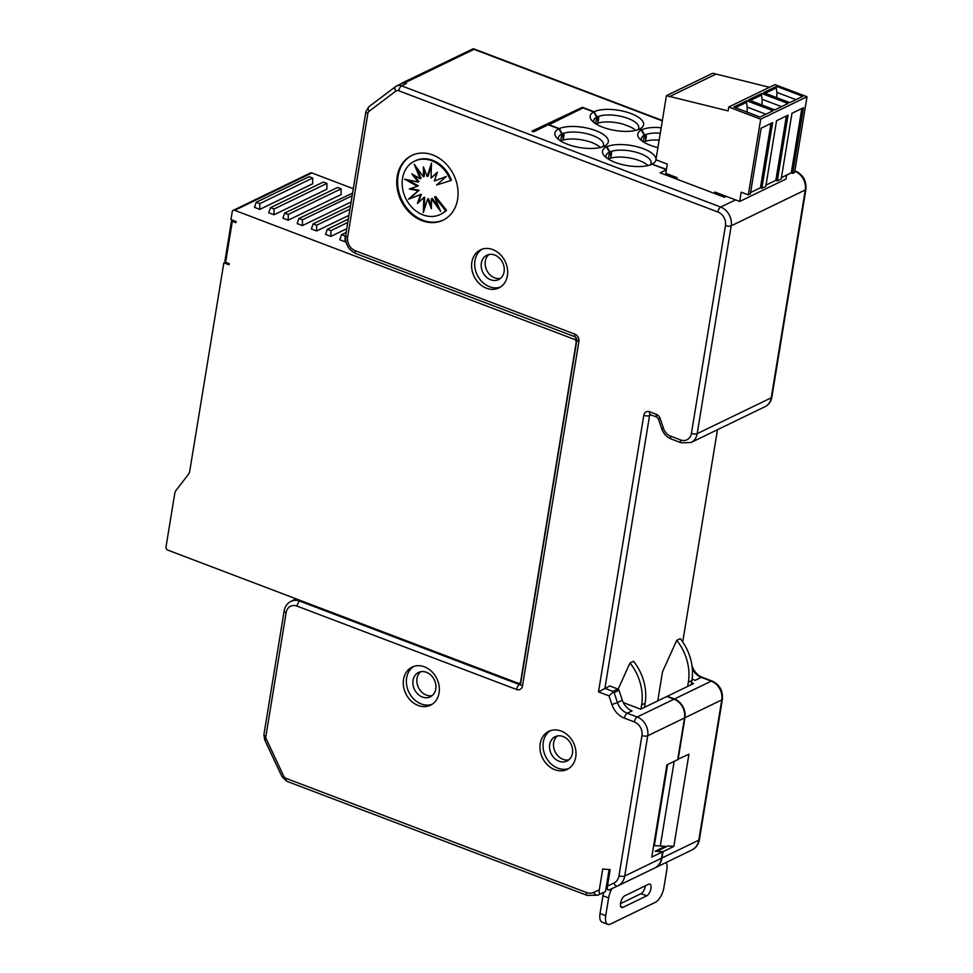 <?xml version="1.0" encoding="UTF-8"?>
<svg xmlns="http://www.w3.org/2000/svg" width="973" height="973" viewBox="0 0 973 973"><rect width="100%" height="100%" fill="white"/><g stroke="black" fill="none" stroke-linecap="round" stroke-linejoin="round"><path stroke-width="1.46" d="M692.144 678.789A15.227 12.418 -115.8 0 0 695.123 680.346L692.083 679.19M691.523 682.791L693.567 683.569L667.332 696.267L674.447 698.967A15.227 12.418 64.2 0 1 684.956 717.733L721.771 699.903L698.809 840.161L661.993 857.979L663.027 851.667L673.827 846.425L688.933 754.221L677.743 759.317M678.12 759.451L684.956 717.733M657.03 851.387L663.027 851.667M673.827 846.425L667.867 845.926L657.067 851.156M657.748 700.913L662.54 671.698L676.734 640.331A46.522 37.923 64.2 0 1 688.349 682.316L687.68 686.415M676.734 640.331L680.261 638.629A46.522 37.923 64.2 0 1 691.876 680.601L691.207 684.712M640.952 709.049L641.621 704.939A46.522 37.923 64.2 0 0 629.993 662.966L618.123 689.188M629.993 662.966L633.52 661.263A46.522 37.923 64.2 0 1 645.148 703.236L644.479 707.335M608.21 875.128A13.537 5.12 9.3 0 0 609.232 875.347M666.213 862.455A12.685 5.558 -69.2 0 1 666.821 869.74L663.914 887.51A12.685 5.558 -69.2 0 1 655.401 902.299L610.436 924.082A12.685 5.558 110.8 0 1 607.821 924.35A12.685 5.558 110.8 0 1 605.717 915.69L608.624 897.921A12.685 5.558 -69.2 0 1 612.041 888.556M667.612 764.547L654.367 845.415M646.717 895.841A6.349 2.785 -69.2 0 0 650.694 889.736A6.349 2.785 -69.2 0 0 649.915 884.116A6.349 2.785 -69.2 0 0 648.614 884.25L624.812 895.78A6.349 2.785 -69.2 0 0 620.835 901.886A6.349 2.785 -69.2 0 0 621.613 907.505A6.349 2.785 -69.2 0 0 622.915 907.371L646.717 895.841L641.037 893.676L620.494 903.625M608.624 897.921L602.944 895.756L600.037 913.538A12.685 5.558 110.8 0 0 602.141 922.185L607.821 924.35M602.944 895.756A12.685 5.558 -69.2 0 1 603.759 892.326M606.374 886.367A12.685 5.558 -69.2 0 1 607.772 884.287M645.354 885.831A6.349 2.785 -69.2 0 1 641.037 893.676M653.674 845.61L665.289 846.315L655.145 851.229L662.589 851.849L651.788 857.079L666.882 764.9L677.682 759.67L684.518 717.952A15.227 12.418 64.2 0 0 673.997 699.186L666.894 696.486L640.66 709.183L623.292 702.579M617.673 885.953L608.83 890.04C607.566 890.356 607.116 889.03 607.48 886.062L613.72 883.168A12.685 10.338 -115.8 0 0 618.986 875.736L641.949 735.491A10.995 8.964 64.2 0 0 634.347 721.93L624.398 718.147A19.46 15.86 -115.8 0 1 611.895 704.537L608.976 695.877L598.504 691.9L609.743 685.977L617.855 689.054L613.002 691.402L604.902 688.325L649.563 415.58A4.233 1.605 -170.7 0 1 643.798 415.301L598.504 691.9M609.122 869.534L605.534 891.475L600.669 893.822C599.392 894.138 598.942 892.813 599.307 889.845L602.725 869.011L610.168 869.631L607.48 886.062M613.002 691.402L614.085 692.581L618.937 690.234A1.691 1.374 -115.8 0 0 617.855 689.054M618.937 690.234L622.306 700.219A15.227 12.418 -115.8 0 0 632.085 710.874L627.232 713.221A4.233 1.849 110.8 0 0 624.398 718.147M612.966 692.192L608.976 695.877M618.074 885.758L654.537 868.098A16.918 13.792 -115.8 0 0 654.707 868.025A16.918 13.792 -115.8 0 0 661.555 858.198L662.589 851.849M665.131 847.252L665.289 846.315M422.039 220.664A35.952 29.312 -115.8 0 0 443.08 220.178A35.952 29.312 -115.8 0 0 457.59 187.132A35.952 29.312 -115.8 0 0 432.79 154.987A35.952 29.312 -115.8 0 0 411.749 155.473A35.952 29.312 -115.8 0 0 397.227 188.519A35.952 29.312 -115.8 0 0 422.039 220.664M492.8 249.599A21.151 17.234 64.2 0 1 507.395 268.499A21.151 17.234 64.2 0 1 498.857 287.947A21.151 17.234 64.2 0 1 486.476 288.227A21.151 17.234 64.2 0 1 471.881 269.314A21.151 17.234 64.2 0 1 480.419 249.879A21.151 17.234 64.2 0 1 492.8 249.599M554.817 769.692A21.151 17.234 -115.8 0 0 567.198 769.4A21.151 17.234 -115.8 0 0 575.736 749.964A21.151 17.234 -115.8 0 0 561.141 731.051A21.151 17.234 -115.8 0 0 548.772 731.343A21.151 17.234 -115.8 0 0 540.222 750.779A21.151 17.234 -115.8 0 0 554.817 769.692M424.471 666.833A21.151 17.234 64.2 0 1 439.066 685.734A21.151 17.234 64.2 0 1 430.528 705.182A21.151 17.234 64.2 0 1 418.147 705.461A21.151 17.234 64.2 0 1 403.552 686.549A21.151 17.234 64.2 0 1 412.102 667.113A21.151 17.234 64.2 0 1 424.471 666.833M369.01 106.689A4.233 2.42 52.9 0 0 368.767 106.835L395.464 86.67A4.233 2.42 52.9 0 1 395.695 86.524A8.453 6.896 64.2 0 1 396.643 85.952L401.496 83.605A8.453 6.896 64.2 0 1 406.446 83.483L404.78 82.863A4.233 3.442 64.2 0 0 402.311 82.912L473.377 48.686L473.997 49.343L404.78 82.863M432.158 695.622A13.537 11.031 64.2 0 1 426.344 695.087A13.537 11.031 64.2 0 1 417.271 684.299A13.537 11.031 64.2 0 1 420.604 671.759M426.417 672.294A13.537 11.031 64.2 0 1 435.758 684.396A13.537 11.031 64.2 0 1 430.297 696.826A13.537 11.031 64.2 0 1 422.379 697.009A13.537 11.031 64.2 0 1 413.039 684.907A13.537 11.031 64.2 0 1 418.499 672.477A13.537 11.031 64.2 0 1 426.417 672.294M432.024 704.33A21.151 17.234 64.2 0 1 421.236 703.966A21.151 17.234 64.2 0 1 406.823 686.074A21.151 17.234 64.2 0 1 413.683 666.456M717.466 429.701L682.718 641.961M582.268 108.283L582.426 107.298L531.915 131.148L533.666 131.817L548.213 124.775L558.879 128.825A27.062 10.241 9.3 0 0 556.556 137.607A27.062 10.241 9.3 0 0 578.996 147.41A27.062 10.241 9.3 0 0 604.355 146.108L606.483 146.911A27.062 10.241 9.3 0 0 604.172 155.692A27.062 10.241 9.3 0 0 626.612 165.495A27.062 10.241 9.3 0 0 651.971 164.194L666.383 169.667M596.437 118.365L597.069 116.967L594.138 111.749L582.426 107.298M660.278 133.204A22.841 8.648 9.3 0 0 644.673 135.052L641.754 129.835L639.626 129.032A27.062 10.241 9.3 0 0 640.587 128.509A27.062 10.241 9.3 0 0 630.163 113.245A27.062 10.241 9.3 0 0 594.138 111.749M661.166 127.731A27.062 10.241 9.3 0 0 641.754 129.835M669.862 174.933L669.266 176.125M652.007 164.206L666.444 169.314M647.957 165.568A22.841 8.648 9.3 0 0 610.801 158.137L611.689 152.737A22.841 8.648 9.3 0 0 609.609 153.466L609.864 151.922L606.945 146.704L604.391 146.12M650.268 164.899A22.841 8.648 9.3 0 0 651.132 163.111A22.841 8.648 9.3 0 0 635.856 152.153A22.841 8.648 9.3 0 0 609.864 151.922M669.643 176.271L670.519 175.858M652.396 163.975A27.062 10.241 9.3 0 0 652.932 163.683A27.062 10.241 9.3 0 0 655.96 159.803M655.997 159.365A27.062 10.241 9.3 0 0 637.06 146.741A27.062 10.241 9.3 0 0 606.945 146.704M548.59 124.921L583.046 107.906L593.712 111.968A27.062 10.241 9.3 0 0 591.827 120.53A27.062 10.241 9.3 0 0 613.854 130.26A27.062 10.241 9.3 0 0 639.176 129.239L641.329 130.054L644.248 135.271A22.841 8.648 9.3 0 0 641.329 138.653A22.841 8.648 9.3 0 0 641.572 140.623M641.329 130.054A27.062 10.241 9.3 0 0 639.443 138.616A27.062 10.241 9.3 0 0 657.918 147.592M635.612 130.406A22.841 8.648 9.3 0 0 630.358 126.891L623.255 124.191A22.841 8.648 9.3 0 0 597.896 123.145L595.95 123.912M593.712 111.968L596.631 117.174A22.841 8.648 9.3 0 0 593.712 120.555A22.841 8.648 9.3 0 0 593.956 122.525M595.573 123.668L596.631 117.174M602.664 146.801A22.841 8.648 9.3 0 0 603.515 145.013A22.841 8.648 9.3 0 0 588.239 134.067A22.841 8.648 9.3 0 0 562.248 133.824L559.329 128.618A27.062 10.241 9.3 0 1 595.257 130.455A27.062 10.241 9.3 0 1 605.315 145.585A27.062 10.241 9.3 0 1 604.78 145.889M600.341 147.482A22.841 8.648 9.3 0 0 563.197 140.051L564.072 134.639A22.841 8.648 9.3 0 0 561.993 135.381L562.248 133.824M597.702 123.06L598.334 119.205L596.425 118.475M596.133 120.275L598.334 119.205M608.283 159.073L610.801 158.137M610.472 158.015L611.105 154.148L609.195 153.43M659.135 140.161A22.841 8.648 9.3 0 0 645.513 141.231L646.4 135.819A22.841 8.648 9.3 0 0 644.43 136.597L644.673 135.052M643.189 141.766L644.248 135.271M548.65 124.556L559.329 128.618M637.923 129.725A22.841 8.648 9.3 0 0 638.787 127.937A22.841 8.648 9.3 0 0 623.109 116.882A22.841 8.648 9.3 0 0 597.069 116.967M560.655 140.976L561.287 137.132L563.489 136.062L562.856 139.93L560.667 140.988M561.287 137.132L561.798 134.043L558.879 128.825M643.749 138.361L645.95 137.29L644.041 136.561M643.567 141.997L645.318 141.158L645.95 137.29M611.105 154.148L608.903 155.218L609.414 152.129L606.483 146.911M561.798 134.043A22.841 8.648 9.3 0 0 558.441 137.643A22.841 8.648 9.3 0 0 558.684 139.601M597.896 123.145L598.784 117.733A22.841 8.648 9.3 0 0 596.814 118.511M400.985 83.848L401.776 83.252A4.233 3.442 64.2 0 1 402.311 82.912M654.926 867.916L654.975 867.892A16.918 13.792 -115.8 0 0 655.145 867.807A16.918 13.792 -115.8 0 0 661.993 857.979M726.235 196.351L724.423 197.239L660.144 172.829L666.359 169.813M660.326 845.902L674.167 761.373M609.414 152.129A22.841 8.648 9.3 0 0 606.057 155.729A22.841 8.648 9.3 0 0 606.301 157.699M563.489 136.062L561.579 135.332M670.385 176.672L669.254 176.235M557.274 735.977A13.537 11.031 -115.8 0 0 555.753 752.968A13.537 11.031 -115.8 0 0 563.014 759.317A13.537 11.031 -115.8 0 0 568.828 759.852M500.487 278.387A13.537 11.031 64.2 0 1 494.661 277.852A13.537 11.031 64.2 0 1 485.588 267.064A13.537 11.031 64.2 0 1 488.933 254.525M669.485 174.787A4.233 3.442 64.2 0 1 669.46 174.945L669.242 176.283M412.187 155.266A35.952 29.312 -115.8 0 0 398.152 188.385A35.952 29.312 -115.8 0 0 422.914 220.239A35.952 29.312 -115.8 0 0 443.518 219.959M450.56 180.662L451.436 180.236A29.604 24.13 -115.8 0 0 415.398 160.752L414.51 161.177A29.604 24.13 -115.8 0 1 450.56 180.662L436.585 184.992L446.339 176.466L434.347 180.99L437.388 172.172L431.063 178.047L431.453 163.111L427.208 176.575L423.437 166.869L423.389 176.831L414.206 164.255L420.19 178.752L411.81 173.851L418.086 182.06L404.683 179.19L417.393 186.244L409.329 189.017L418.232 190.672L408.478 199.197L420.47 194.661L417.441 203.491L423.766 197.616L423.364 212.54L427.609 199.076L431.392 208.781L431.428 198.82L432.316 198.395L439.078 207.65M431.428 198.82L440.623 211.409L434.639 196.899L435.515 196.473L446.51 210.277A29.604 24.13 -115.8 0 1 441.195 214.048L440.319 214.474A29.604 24.13 -115.8 0 0 445.634 210.703L446.51 210.277M437.193 172.744L431.063 178.047M431.392 165.702L428.096 176.149L427.208 176.575M424.301 169.107L424.277 176.405L423.389 176.831M416.626 167.575L421.066 178.327L420.19 178.752M413.999 175.128L418.962 181.635L418.086 182.06M407.371 179.774L418.281 185.819L417.393 186.244M410.448 188.628L419.12 190.246L409.365 198.772L421.358 194.235L418.524 202.481M423.766 197.616L424.642 197.191L424.313 209.523M427.609 199.076L428.497 198.65L431.404 206.118M414.51 161.177A29.604 24.13 -115.8 0 0 405.692 198.346A29.604 24.13 -115.8 0 0 440.319 214.474M434.639 196.899L445.634 210.703M420.47 194.661L421.358 194.235M408.478 199.197L409.365 198.772M418.232 190.672L419.12 190.246M500.353 287.096A21.151 17.234 64.2 0 1 489.565 286.731A21.151 17.234 64.2 0 1 475.152 268.84A21.151 17.234 64.2 0 1 482.012 249.222M494.746 255.06A13.537 11.031 64.2 0 1 504.087 267.149A13.537 11.031 64.2 0 1 498.626 279.592A13.537 11.031 64.2 0 1 490.696 279.774A13.537 11.031 64.2 0 1 481.355 267.672A13.537 11.031 64.2 0 1 486.828 255.23A13.537 11.031 64.2 0 1 494.746 255.06M550.353 730.687A21.151 17.234 -115.8 0 0 543.493 750.305A21.151 17.234 -115.8 0 0 557.906 768.196A21.151 17.234 -115.8 0 0 568.694 768.561M559.049 761.239A13.537 11.031 -115.8 0 0 566.967 761.056A13.537 11.031 -115.8 0 0 572.428 748.614A13.537 11.031 -115.8 0 0 563.087 736.512A13.537 11.031 -115.8 0 0 555.169 736.695A13.537 11.031 -115.8 0 0 549.709 749.137A13.537 11.031 -115.8 0 0 559.049 761.239M676.904 179.19L677.147 177.694L665.775 173.376L667.296 164.109L655.924 159.791L666.42 95.658L712.71 73.243L769.485 87.29M666.42 95.658L728.096 110.886L728.728 107.018L775.019 84.602L807.006 96.753L794.6 172.476L792.715 173.389L791.292 172.841L781.441 177.621M786.622 175.104L785.977 179.044L739.687 201.46L714.814 192.009L714.571 193.493M670.373 176.709L670.616 175.225M728.728 107.018L760.704 119.168L748.31 194.88L741.207 192.192L739.687 201.46M716.59 192.678L716.347 194.174M792.715 173.389L803.467 107.711L791.973 113.282L781.222 178.947L777.281 180.856L788.033 115.179L776.539 120.749L765.787 186.427L761.847 188.324L772.611 122.659L761.117 128.217L750.353 193.895L748.31 194.88M777.281 180.856L775.858 180.321L766.006 185.089M761.847 188.324L760.424 187.789L750.572 192.557M760.704 119.168L807.006 96.753M760.035 117.04L733.739 107.042L746.753 100.754L773.049 110.74L760.035 117.04M761.737 93.493L788.033 103.479L774.812 109.888L748.517 99.891L761.737 93.493L761.482 95.086L750.207 100.535M789.796 102.627L763.501 92.642L776.503 86.342L802.798 96.327L789.796 102.627M669.266 96.741L715.556 74.325M765.873 114.218L747.215 107.127L746.486 102.335L735.442 107.687M746.753 100.754L746.486 102.335M747.215 107.127L747.069 112.102M781.514 106.641L762.114 99.27L761.482 95.086M761.944 104.999L762.114 99.27M776.503 86.342L776.247 87.935L765.204 93.286M795.95 99.647L776.928 92.423L776.247 87.935M776.928 92.423L776.77 97.677M770.969 123.449L760.424 187.789M801.825 108.502L791.292 172.841M786.391 115.982L775.858 180.321M225.335 262.102L223.851 262.819L189.759 471.054A8.879 7.237 64.2 0 1 188.336 474.423L176.149 490.283A8.879 7.237 64.2 0 0 174.726 493.652L165.994 546.972A2.542 2.068 64.2 0 0 167.757 550.098L518.11 683.204A2.542 2.068 64.2 0 0 519.594 683.168L520.774 682.596M231.525 221.893L232.316 221.309L235.94 222.683L236.123 221.528L230.942 219.557L232.206 211.834A2.542 2.068 64.2 0 1 233.228 210.35L310.387 172.999A2.542 2.068 64.2 0 1 311.871 172.963L353.296 188.701M223.851 262.819L229.044 264.79L229.227 263.634L225.614 262.26L224.958 260.752L231.404 221.43M576.709 338.263L574.411 339.37A2.542 2.068 64.2 0 1 576.174 342.508L520.628 681.696A2.542 2.068 64.2 0 1 519.594 683.168M574.411 339.37L234.712 210.326L311.871 172.963M233.228 210.35A2.542 2.068 64.2 0 1 234.712 210.326M225.322 259.755L224.958 260.752M339.772 239.759L345.074 241.778L345.087 236.025L341.535 234.675L339.772 239.759M345.841 241.401L345.074 241.778M311.348 228.959L316.651 230.978L316.663 225.237L313.111 223.887L311.348 228.959M348.942 215.337L316.651 230.978M297.13 223.559L302.433 225.578L302.445 219.837L298.893 218.487L297.13 223.559M351.119 202.007L302.433 225.578M282.912 218.159L288.227 220.178L288.239 214.437L284.675 213.087L282.912 218.159M284.675 213.087L337.582 187.461L341.134 188.811L341.134 194.564L288.227 220.178M268.706 212.759L274.009 214.778L274.021 209.037L270.47 207.687L268.706 212.759M270.47 207.687L323.377 182.06L326.928 183.411L326.916 189.163L274.009 214.778M254.488 207.358L259.803 209.377L259.803 203.637L256.252 202.287L254.488 207.358M256.252 202.287L309.159 176.672L312.71 178.023L312.698 183.763L259.803 209.377M325.554 234.359L330.869 236.378L330.869 230.637L327.317 229.287L325.554 234.359M346.753 228.679L330.869 236.378M346.133 232.45L341.535 234.675M350.499 205.777L313.111 223.887M349.952 209.11L316.663 225.237M352.567 193.165L298.893 218.487M352.141 195.768L302.445 219.837M341.134 188.811L288.239 214.437M326.928 183.411L274.021 209.037M312.71 178.023L259.803 203.637M347.775 222.452L330.869 230.637M348.322 219.12L327.317 229.287M674.447 698.967L711.251 681.136L701.302 677.354L695.123 680.346M711.251 681.136A15.227 12.418 64.2 0 1 721.771 699.903A4.233 1.605 -170.7 0 0 722.392 699.246C723.061 690.757 719.631 684.7 712.127 681.051A4.233 1.849 110.8 0 0 711.251 681.136M712.127 681.051L702.165 677.269A4.233 1.849 110.8 0 0 701.302 677.354A15.227 12.418 -115.8 0 1 692.314 668.67M691.961 665.617L692.071 666.396M641.621 704.939L645.148 703.236M600.037 913.538L605.717 915.69M622.915 907.371L620.725 906.532M691.876 680.601L688.349 682.316M614.085 692.581L617.454 702.567L622.306 700.219M611.895 704.537L617.454 702.567A15.227 12.418 -115.8 0 0 627.232 713.221L637.193 717.004A4.233 1.849 110.8 0 0 634.347 721.93M673.997 699.186L637.193 717.004A15.227 12.418 64.2 0 1 647.702 735.77A4.233 1.605 -170.7 0 1 641.949 735.491M618.986 875.736A4.233 1.605 9.3 0 0 624.739 876.016L647.702 735.77L684.518 717.952M661.555 858.198L624.739 876.016A16.918 13.792 -115.8 0 1 617.891 885.844A16.918 13.792 -115.8 0 1 617.721 885.929A4.233 2.445 65.1 0 1 617.697 885.941L654.707 868.025M520.543 684.068L519.448 684.591A4.233 1.849 110.8 0 0 516.614 689.516L297.02 606.094A10.995 8.964 -115.8 0 0 286.135 612.625L265.884 736.306A4.233 3.442 -115.8 0 0 266.31 739.103L283.654 776.004A4.233 3.442 -115.8 0 0 286.147 778.412L586.488 892.509A4.233 1.849 110.8 0 0 587.181 895.403L597.763 895.172L600.645 893.834L597.763 895.172A4.233 2.445 65.1 0 0 597.787 895.16A4.233 2.445 65.1 0 1 593.773 892.399L599.307 889.845M658.344 418.755L660.144 418.463L663.513 428.436L661.713 428.728L658.344 418.755L657.043 417.21A4.233 1.849 -69.2 0 1 656.349 414.316L649.66 411.786A5.923 4.829 -115.8 0 0 643.798 415.301M657.043 417.21L650.365 414.668A4.233 1.849 -69.2 0 1 649.66 411.786M286.147 778.412A4.233 1.849 110.8 0 0 286.853 781.307L282.036 776.734L283.654 776.004M522.477 686.001L578.911 341.401A4.233 1.605 -170.7 0 1 576.94 339.65L520.506 684.25A4.233 1.605 9.3 0 0 522.477 686.001A5.923 4.829 -115.8 0 1 516.614 689.516M586.488 892.509A12.685 10.338 -115.8 0 0 593.773 892.399M660.144 418.463A5.923 4.829 -115.8 0 0 656.349 414.316M663.513 428.436A10.995 8.964 -115.8 0 0 670.579 436.135A4.233 1.849 110.8 0 0 671.273 439.03C666.7 437.132 663.513 433.703 661.713 428.728M578.911 341.401A5.923 4.829 64.2 0 0 574.812 334.104L355.218 250.681A10.995 8.964 -115.8 0 1 347.629 237.12L367.879 113.44A4.233 3.442 64.2 0 1 369.12 111.275L395.804 91.109A4.233 3.442 64.2 0 1 398.76 90.769L717.855 211.992A10.995 8.964 -115.8 0 1 725.457 225.554L691.414 433.386A10.995 8.964 -115.8 0 1 680.528 439.918L670.579 436.135M725.457 225.554A4.233 1.605 9.3 0 0 731.21 225.833A15.227 12.418 -115.8 0 0 720.701 207.067L401.594 85.843A8.453 6.896 64.2 0 0 396.643 85.952L395.464 86.67A4.233 2.42 52.9 0 0 395.804 91.109M347.629 237.12A4.233 1.605 -170.7 0 1 345.658 235.369L365.909 111.688L368.767 106.835A4.233 2.42 52.9 0 0 369.12 111.275M406.446 83.483L401.594 85.843A4.233 1.849 110.8 0 0 398.76 90.769M365.909 111.688A4.233 1.605 9.3 0 0 367.879 113.44M297.02 606.094A4.233 1.849 -69.2 0 1 299.854 601.156L519.448 684.591A1.691 1.374 -115.8 0 0 520.397 684.591M266.31 739.103L264.68 739.845L263.914 734.554L284.165 610.874A4.233 1.605 -170.7 0 0 286.135 612.625M265.884 736.306A4.233 1.605 -170.7 0 1 263.914 734.554M300.876 600.669L299.854 601.156A15.227 12.418 -115.8 0 0 290.939 601.363C287.23 603.284 284.98 606.447 284.165 610.874M355.218 250.681A4.233 1.849 110.8 0 0 355.923 253.564C348.419 249.915 344.989 243.858 345.658 235.369M574.812 334.104A4.233 1.849 110.8 0 0 575.517 336.986L355.923 253.564M717.855 211.992A4.233 1.849 -69.2 0 1 720.701 207.067L735.527 199.879M691.414 433.386A4.233 1.605 9.3 0 0 697.179 433.666L731.21 225.833L805.279 189.966A15.227 12.418 -115.8 0 0 794.807 171.224M650.195 414.62A1.691 1.374 -115.8 0 0 649.563 415.58L650.973 414.899M680.528 439.918A4.233 1.849 110.8 0 0 681.234 442.812L691.025 442.508A15.227 12.418 -115.8 0 0 697.179 433.666L771.236 397.811A4.233 1.605 9.3 0 0 771.857 397.142C771.054 401.569 768.792 404.744 765.082 406.653A15.227 12.418 -115.8 0 0 771.236 397.811L805.279 189.966A4.233 1.605 9.3 0 0 805.899 189.297L771.857 397.142M786.61 175.152L791.329 172.866M662.297 120.871L473.997 49.343M655.328 867.721L691.791 850.061A16.918 13.792 -115.8 0 0 691.961 849.976A16.918 13.792 -115.8 0 0 698.809 840.161A4.233 1.605 9.3 0 0 699.429 839.492C698.529 844.382 696.048 847.872 691.961 849.976L655.145 867.807M794.807 171.175A4.233 1.849 -69.2 0 1 795.634 171.114L794.868 170.822M608.271 159.061L608.903 155.218M667.819 175.736L669.46 174.945M613.72 883.168A4.233 2.445 65.1 0 0 617.697 885.941L608.83 890.04M233.751 220.628L232.316 221.309L225.614 262.26M587.181 895.403L286.853 781.307M264.68 739.845L282.036 776.734M681.234 442.812L671.273 439.03M575.517 336.986L576.94 339.65M692.18 666.25C694.26 671.747 697.592 675.42 702.165 677.269M290.939 601.363L296.12 598.857M765.082 406.653L691.025 442.508M723.085 196.728L724.897 195.841M662.358 120.482L473.377 48.686M795.634 171.114C803.139 174.763 806.556 180.82 805.899 189.297M722.392 699.246L699.429 839.492M231.55 221.236L233.216 220.421"/></g></svg>
